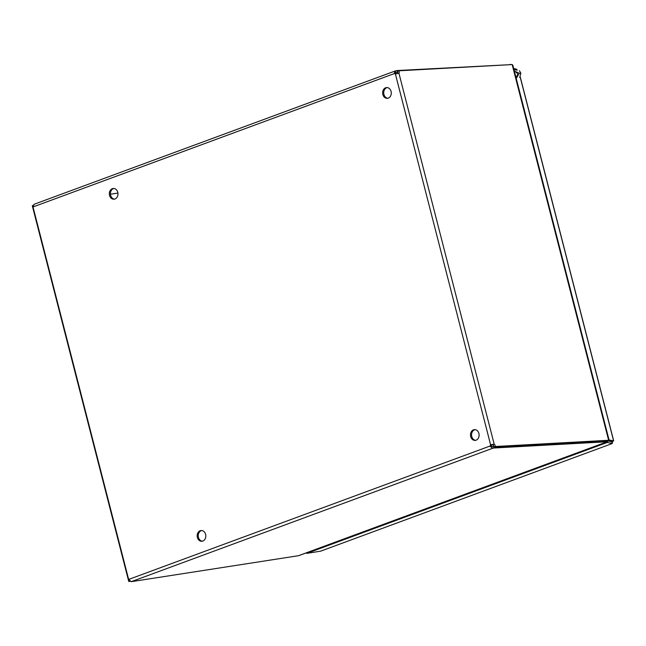 <?xml version="1.0" encoding="UTF-8"?>
<svg xmlns="http://www.w3.org/2000/svg" width="646" height="646" viewBox="0 0 646 646"><rect width="100%" height="100%" fill="white"/><g stroke="black" fill="none" stroke-linecap="round" stroke-linejoin="round"><path stroke-width="0.97" d="M475.036 429.655A5.386 4.328 -93.1 0 0 471.556 435.194A5.386 4.328 -93.1 0 0 475.626 440.322M387.212 87.59A5.386 4.328 -93.1 0 0 383.724 93.129A5.386 4.328 -93.1 0 0 387.802 98.257M201.73 530.536A5.386 4.328 -93.1 0 0 198.249 536.083A5.386 4.328 -93.1 0 0 202.319 541.203M113.906 188.471A5.386 4.328 -93.1 0 0 110.418 194.01A5.386 4.328 -93.1 0 0 114.495 199.138M491.735 444.908A1.72 1.381 -93.1 0 0 491.315 445.91L490.233 445.966A1.72 1.381 86.9 0 1 490.653 444.973L494.174 444.149A1.72 0.993 -110.3 0 1 495.199 446.515L493.81 447.024A1.72 0.993 69.7 0 0 492.777 444.666L490.653 444.973L395.409 74.032A1.72 1.381 86.9 0 1 394.593 73.483L395.675 73.426A1.72 1.381 -93.1 0 0 396.232 73.886M476.118 440.176A5.386 4.328 86.9 0 1 475.085 440.394A5.386 4.328 86.9 0 1 470.474 435.259A5.386 4.328 86.9 0 1 474.495 429.638A5.386 4.328 86.9 0 1 479.041 434.128A5.386 4.328 86.9 0 1 476.118 440.176M388.286 98.111A5.386 4.328 86.9 0 1 387.261 98.329A5.386 4.328 86.9 0 1 382.642 93.194A5.386 4.328 86.9 0 1 386.671 87.573A5.386 4.328 86.9 0 1 391.218 92.063A5.386 4.328 86.9 0 1 388.286 98.111M202.812 541.065A5.386 4.328 86.9 0 1 201.778 541.275A5.386 4.328 86.9 0 1 197.167 536.14A5.386 4.328 86.9 0 1 201.189 530.528A5.386 4.328 86.9 0 1 205.743 535.017A5.386 4.328 86.9 0 1 202.812 541.065M114.98 198.992A5.386 4.328 86.9 0 1 113.954 199.21A5.386 4.328 86.9 0 1 109.336 194.075A5.386 4.328 86.9 0 1 113.365 188.462A5.386 4.328 86.9 0 1 117.911 192.952A5.386 4.328 86.9 0 1 114.98 198.992M490.411 446.733L493.431 446.257L493.875 448.001L492.405 448.364L490.233 445.966L128.651 579.438L131.243 581.683L492.405 448.364L491.315 445.91M397.75 72.279L395.941 72.659L395.675 73.426L395.497 70.915L394.391 72.772L394.593 73.483L33.011 206.954L128.651 579.438M397.653 73.563A1.72 0.993 69.7 0 0 397.338 71.318L398.735 70.81L512.165 64.568L608.637 440.273L495.199 446.515M512.165 64.568L512.843 65.246L609.008 439.773L607.24 440.79L493.81 447.024M110.434 194.22L117.927 193.057M491.283 444.642L494.174 444.149L398.929 73.208L395.409 74.032M33.011 206.954L34.02 204.306L395.182 70.987L396.967 70.551L397.411 72.295M493.875 448.001L607.167 441.767L606.917 440.806M131.243 581.683L298.525 555.697L607.167 441.767M398.735 70.81A1.72 0.993 -110.3 0 1 398.929 73.208M510.348 64.665L396.967 70.551M510.251 64.317L511.059 64.624M607.943 440.524L607.539 441.662L607.297 440.766M516.235 76.309A1.922 1.542 -93.1 0 0 516.025 72.481M514.313 70.971L519.239 73.248L516.235 78.449M519.699 77.488L520.846 73.159L519.416 70.705M474.293 429.905A6.928 5.572 -93.1 0 0 475.198 429.671M129.684 581.029L128.764 581.481L32.3 205.775L33.108 205.371M128.764 581.481L129.999 581.287M513.683 68.508L516.307 69.098L517.293 70.156M612.634 441.113L612.142 443.527L607.297 442.445L306.769 553.38L320.602 551.175L612.351 443.487L320.489 551.224M609 439.926L613.7 440.919L520.256 76.979M607.951 440.952L611.689 441.783L611.552 441.17L612.142 443.527M520.175 77.068L613.611 440.952L611.932 441.46L607.951 440.572M517.131 70.164L513.925 69.445M515.984 69.025L516.227 69.962M306.608 552.758L306.769 553.38M607.297 442.445L607.135 441.824M394.391 72.772L395.707 72.748M607.329 440.75L607.587 441.638M520.846 73.159L519.239 73.248M611.205 441.299L610.567 441.533M516.525 70.026L516.307 69.098M607.426 441.719L298.864 555.608"/></g></svg>
